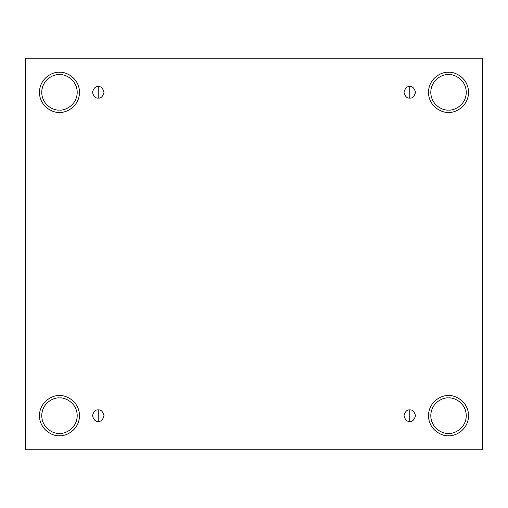 <?xml version="1.0" encoding="UTF-8"?>
<svg xmlns="http://www.w3.org/2000/svg" width="508" height="508" viewBox="0 0 508 508"><rect width="100%" height="100%" fill="white"/><g stroke="black" fill="none" stroke-linecap="round" stroke-linejoin="round"><path stroke-width="0.38" stroke-dasharray="2.54 1.91" d="M98.247 421.418C100.965 421.742 102.883 419.824 104 415.665C102.883 411.505 100.965 409.588 98.247 409.918C100.965 409.588 102.883 411.505 104 415.665C102.883 419.824 100.965 421.742 98.247 421.418C95.529 421.742 93.612 419.824 92.5 415.665C93.612 411.505 95.529 409.588 98.247 409.918C95.529 409.588 93.612 411.505 92.5 415.665C93.612 419.824 95.529 421.742 98.247 421.418M409.753 421.418C412.471 421.742 414.388 419.824 415.5 415.665C414.388 411.505 412.471 409.588 409.753 409.918C412.471 409.588 414.388 411.505 415.5 415.665C414.388 419.824 412.471 421.742 409.753 421.418C407.035 421.742 405.117 419.824 404 415.665C405.117 411.505 407.035 409.588 409.753 409.918C407.035 409.588 405.117 411.505 404 415.665C405.117 419.824 407.035 421.742 409.753 421.418M409.753 98.082C412.471 98.412 414.388 96.495 415.5 92.335C414.388 88.176 412.471 86.258 409.753 86.582C412.471 86.258 414.388 88.176 415.5 92.335C414.388 96.495 412.471 98.412 409.753 98.082C407.035 98.412 405.117 96.495 404 92.335C405.117 88.176 407.035 86.258 409.753 86.582C407.035 86.258 405.117 88.176 404 92.335C405.117 96.495 407.035 98.412 409.753 98.082M98.247 98.082C100.965 98.412 102.883 96.495 104 92.335C102.883 88.176 100.965 86.258 98.247 86.582C100.965 86.258 102.883 88.176 104 92.335C102.883 96.495 100.965 98.412 98.247 98.082C95.529 98.412 93.612 96.495 92.5 92.335C93.612 88.176 95.529 86.258 98.247 86.582C95.529 86.258 93.612 88.176 92.5 92.335C93.612 96.495 95.529 98.412 98.247 98.082M448.526 395.624C454.387 394.818 468.293 400.831 468.567 415.665C468.293 430.505 454.387 436.518 448.526 435.712C454.387 436.518 468.293 430.505 468.567 415.665C468.293 400.831 454.387 394.818 448.526 395.624C442.665 394.818 428.752 400.831 428.479 415.665C428.752 430.505 442.665 436.518 448.526 435.712C442.665 436.518 428.752 430.505 428.479 415.665C428.752 400.831 442.665 394.818 448.526 395.624M448.526 397.923C453.714 397.212 466.026 402.533 466.268 415.665C466.026 428.796 453.714 434.124 448.526 433.413C453.714 434.124 466.026 428.796 466.268 415.665C466.026 402.533 453.714 397.212 448.526 397.923C443.338 397.212 431.025 402.533 430.784 415.665C431.025 428.796 443.338 434.124 448.526 433.413C443.338 434.124 431.025 428.796 430.784 415.665C431.025 402.533 443.338 397.212 448.526 397.923M59.474 395.624C65.335 394.818 79.248 400.831 79.521 415.665C79.248 430.505 65.335 436.518 59.474 435.712C65.335 436.518 79.248 430.505 79.521 415.665C79.248 400.831 65.335 394.818 59.474 395.624C53.613 394.818 39.707 400.831 39.434 415.665C39.707 430.505 53.613 436.518 59.474 435.712C53.613 436.518 39.707 430.505 39.434 415.665C39.707 400.831 53.613 394.818 59.474 395.624M59.474 397.923C64.662 397.212 76.975 402.533 77.216 415.665C76.975 428.796 64.662 434.124 59.474 433.413C64.662 434.124 76.975 428.796 77.216 415.665C76.975 402.533 64.662 397.212 59.474 397.923C54.286 397.212 41.973 402.533 41.732 415.665C41.973 428.796 54.286 434.124 59.474 433.413C54.286 434.124 41.973 428.796 41.732 415.665C41.973 402.533 54.286 397.212 59.474 397.923M59.474 72.288C65.335 71.482 79.248 77.495 79.521 92.335C79.248 107.169 65.335 113.182 59.474 112.376C65.335 113.182 79.248 107.169 79.521 92.335C79.248 77.495 65.335 71.482 59.474 72.288C53.613 71.482 39.707 77.495 39.434 92.335C39.707 107.169 53.613 113.182 59.474 112.376C53.613 113.182 39.707 107.169 39.434 92.335C39.707 77.495 53.613 71.482 59.474 72.288M59.474 74.587C64.662 73.876 76.975 79.204 77.216 92.335C76.975 105.467 64.662 110.788 59.474 110.077C64.662 110.788 76.975 105.467 77.216 92.335C76.975 79.204 64.662 73.876 59.474 74.587C54.286 73.876 41.973 79.204 41.732 92.335C41.973 105.467 54.286 110.788 59.474 110.077C54.286 110.788 41.973 105.467 41.732 92.335C41.973 79.204 54.286 73.876 59.474 74.587M448.526 72.288C454.387 71.482 468.293 77.495 468.567 92.335C468.293 107.169 454.387 113.182 448.526 112.376C454.387 113.182 468.293 107.169 468.567 92.335C468.293 77.495 454.387 71.482 448.526 72.288C442.665 71.482 428.752 77.495 428.479 92.335C428.752 107.169 442.665 113.182 448.526 112.376C442.665 113.182 428.752 107.169 428.479 92.335C428.752 77.495 442.665 71.482 448.526 72.288M448.526 74.587C453.714 73.876 466.026 79.204 466.268 92.335C466.026 105.467 453.714 110.788 448.526 110.077C453.714 110.788 466.026 105.467 466.268 92.335C466.026 79.204 453.714 73.876 448.526 74.587C443.338 73.876 431.025 79.204 430.784 92.335C431.025 105.467 443.338 110.788 448.526 110.077C443.338 110.788 431.025 105.467 430.784 92.335C431.025 79.204 443.338 73.876 448.526 74.587M482.6 58.261L25.4 58.261L25.4 449.739L482.6 449.739L482.6 58.261L482.6 449.739L25.4 449.739L25.4 58.261L482.6 58.261"/><path stroke-width="0.76" d="M98.247 409.918L98.247 421.418C100.965 421.742 102.883 419.824 104 415.665C102.883 411.505 100.965 409.588 98.247 409.918C100.965 409.588 102.883 411.505 104 415.665C102.883 419.824 100.965 421.742 98.247 421.418C95.529 421.742 93.612 419.824 92.5 415.665C93.612 411.505 95.529 409.588 98.247 409.918C95.529 409.588 93.612 411.505 92.5 415.665C93.612 419.824 95.529 421.742 98.247 421.418L98.247 409.918M409.753 409.918L409.753 421.418C412.471 421.742 414.388 419.824 415.5 415.665C414.388 411.505 412.471 409.588 409.753 409.918C412.471 409.588 414.388 411.505 415.5 415.665C414.388 419.824 412.471 421.742 409.753 421.418C407.035 421.742 405.117 419.824 404 415.665C405.117 411.505 407.035 409.588 409.753 409.918C407.035 409.588 405.117 411.505 404 415.665C405.117 419.824 407.035 421.742 409.753 421.418L409.753 409.918M409.753 86.582L409.753 98.082C412.471 98.412 414.388 96.495 415.5 92.335C414.388 88.176 412.471 86.258 409.753 86.582C412.471 86.258 414.388 88.176 415.5 92.335C414.388 96.495 412.471 98.412 409.753 98.082C407.035 98.412 405.117 96.495 404 92.335C405.117 88.176 407.035 86.258 409.753 86.582C407.035 86.258 405.117 88.176 404 92.335C405.117 96.495 407.035 98.412 409.753 98.082L409.753 86.582M98.247 86.582L98.247 98.082C100.965 98.412 102.883 96.495 104 92.335C102.883 88.176 100.965 86.258 98.247 86.582C100.965 86.258 102.883 88.176 104 92.335C102.883 96.495 100.965 98.412 98.247 98.082C95.529 98.412 93.612 96.495 92.5 92.335C93.612 88.176 95.529 86.258 98.247 86.582C95.529 86.258 93.612 88.176 92.5 92.335C93.612 96.495 95.529 98.412 98.247 98.082L98.247 86.582M448.526 435.712C454.387 436.518 468.293 430.505 468.567 415.665C468.293 400.831 454.387 394.818 448.526 395.624C454.387 394.818 468.293 400.831 468.567 415.665C468.293 430.505 454.387 436.518 448.526 435.712C442.665 436.518 428.752 430.505 428.479 415.665C428.752 400.831 442.665 394.818 448.526 395.624C442.665 394.818 428.752 400.831 428.479 415.665C428.752 430.505 442.665 436.518 448.526 435.712M448.526 433.413C453.714 434.124 466.026 428.796 466.268 415.665C466.026 402.533 453.714 397.212 448.526 397.923C443.338 397.212 431.025 402.533 430.784 415.665C431.025 428.796 443.338 434.124 448.526 433.413C443.338 434.124 431.025 428.796 430.784 415.665C431.025 402.533 443.338 397.212 448.526 397.923C453.714 397.212 466.026 402.533 466.268 415.665C466.026 428.796 453.714 434.124 448.526 433.413M59.474 435.712C65.335 436.518 79.248 430.505 79.521 415.665C79.248 400.831 65.335 394.818 59.474 395.624C65.335 394.818 79.248 400.831 79.521 415.665C79.248 430.505 65.335 436.518 59.474 435.712C53.613 436.518 39.707 430.505 39.434 415.665C39.707 400.831 53.613 394.818 59.474 395.624C53.613 394.818 39.707 400.831 39.434 415.665C39.707 430.505 53.613 436.518 59.474 435.712M59.474 433.413C64.662 434.124 76.975 428.796 77.216 415.665C76.975 402.533 64.662 397.212 59.474 397.923C54.286 397.212 41.973 402.533 41.732 415.665C41.973 428.796 54.286 434.124 59.474 433.413C54.286 434.124 41.973 428.796 41.732 415.665C41.973 402.533 54.286 397.212 59.474 397.923C64.662 397.212 76.975 402.533 77.216 415.665C76.975 428.796 64.662 434.124 59.474 433.413M59.474 112.376C65.335 113.182 79.248 107.169 79.521 92.335C79.248 77.495 65.335 71.482 59.474 72.288C65.335 71.482 79.248 77.495 79.521 92.335C79.248 107.169 65.335 113.182 59.474 112.376C53.613 113.182 39.707 107.169 39.434 92.335C39.707 77.495 53.613 71.482 59.474 72.288C53.613 71.482 39.707 77.495 39.434 92.335C39.707 107.169 53.613 113.182 59.474 112.376M59.474 110.077C64.662 110.788 76.975 105.467 77.216 92.335C76.975 79.204 64.662 73.876 59.474 74.587C54.286 73.876 41.973 79.204 41.732 92.335C41.973 105.467 54.286 110.788 59.474 110.077C54.286 110.788 41.973 105.467 41.732 92.335C41.973 79.204 54.286 73.876 59.474 74.587C64.662 73.876 76.975 79.204 77.216 92.335C76.975 105.467 64.662 110.788 59.474 110.077M448.526 112.376C454.387 113.182 468.293 107.169 468.567 92.335C468.293 77.495 454.387 71.482 448.526 72.288C454.387 71.482 468.293 77.495 468.567 92.335C468.293 107.169 454.387 113.182 448.526 112.376C442.665 113.182 428.752 107.169 428.479 92.335C428.752 77.495 442.665 71.482 448.526 72.288C442.665 71.482 428.752 77.495 428.479 92.335C428.752 107.169 442.665 113.182 448.526 112.376M448.526 110.077C453.714 110.788 466.026 105.467 466.268 92.335C466.026 79.204 453.714 73.876 448.526 74.587C443.338 73.876 431.025 79.204 430.784 92.335C431.025 105.467 443.338 110.788 448.526 110.077C443.338 110.788 431.025 105.467 430.784 92.335C431.025 79.204 443.338 73.876 448.526 74.587C453.714 73.876 466.026 79.204 466.268 92.335C466.026 105.467 453.714 110.788 448.526 110.077M25.4 58.261L482.6 58.261L482.6 449.739L25.4 449.739L25.4 58.261L25.4 449.739L482.6 449.739L482.6 58.261L25.4 58.261"/></g></svg>
